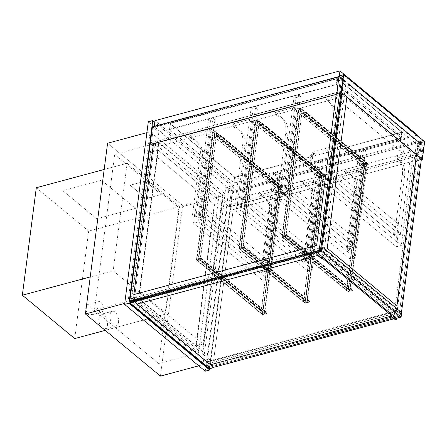 <?xml version="1.0" encoding="UTF-8"?>
<svg xmlns="http://www.w3.org/2000/svg" width="447" height="447" viewBox="0 0 447 447"><rect width="100%" height="100%" fill="white"/><g stroke="black" fill="none" stroke-linecap="round" stroke-linejoin="round"><path stroke-width="0.34" stroke-dasharray="2.23 1.68" d="M94.429 310.285L138.738 298.361L158.976 142.504L154.545 143.694L218.795 196.903L198.552 352.761L134.307 299.557L154.545 143.694L218.795 196.903L198.552 352.761L134.307 299.557L154.545 143.694L114.667 154.427L178.917 207.631L158.674 363.495L94.429 310.285L114.667 154.427M178.917 207.631L223.226 195.708L202.983 351.571L158.674 363.495M160.439 376.117L182.616 205.369L225.154 193.925L202.977 364.674L198.747 365.808M124.713 303.401L127.943 302.535L202.977 364.674M182.616 205.369L107.587 143.23M225.154 193.925L150.119 131.787L146.89 132.653M127.943 302.535L150.119 131.787M338.306 83.807L405.211 139.213L403.306 153.869L336.401 98.463L338.306 83.807L158.858 132.1L153.388 127.568L151.483 142.224L338.686 91.847L416.531 156.316L418.437 141.66L340.586 77.191L338.686 91.847M151.483 142.224L156.953 146.75L336.401 98.463M156.953 146.75L158.858 132.1M130.172 301.58L130.725 302.038L131.15 298.78L133.027 300.334L153.327 144.007L151.455 142.453L153.388 127.568L340.586 77.191M227.422 205.369L416.839 154.399L418.716 155.953L420.649 141.062L231.233 192.037L232.172 192.813L209.509 367.283L208.57 366.506L208.995 363.249L207.117 361.696L227.422 205.369L229.3 206.922L231.233 192.037L225.763 187.505L223.858 202.161L229.328 206.693L231.233 192.037L418.437 141.66M229.328 206.693L416.531 156.316M223.858 202.161L403.306 153.869M225.763 187.505L405.211 139.213M337.658 78.706L336.904 78.566L170.53 123.338L170.396 123.713L234.641 176.923L235.401 177.062L402.004 132.1L337.658 78.706L336.876 84.751L401.121 137.955L400.993 138.335L234.614 183.108L233.859 182.968L169.514 129.574L336.122 84.612L336.876 84.751M416.548 141.012L339.172 76.929L154.187 126.713L231.563 190.791L416.548 141.012L417.252 135.575M231.563 190.791L232.345 184.745L154.969 120.662M417.336 134.96L232.345 184.745M339.172 76.929L339.318 75.817M154.187 126.713L154.237 126.305M235.368 177.291L234.614 177.152L170.368 123.948L170.497 123.568L336.876 78.795L337.63 78.935L401.976 132.334L235.368 177.291L234.641 182.879L401.02 138.106L401.155 137.726L336.904 84.522L336.15 84.382L169.771 129.155L169.642 129.529L233.887 182.739L234.641 182.879M151.455 142.453L340.871 91.484L342.804 76.593L341.866 75.817L339.642 92.965L341.866 75.817L152.449 126.786L129.786 301.261M153.327 144.007L342.748 93.037L340.871 91.484M133.027 300.334L322.443 249.359L342.748 93.037M320.868 248.051L322.443 249.359M131.15 298.78L320.566 247.806M130.725 302.038L319.571 251.22M338.932 76.605L341.866 75.817L338.932 76.605M342.804 76.593L153.388 127.568L152.449 126.792M341.368 75.66L342.933 76.957L340.715 77.555L342.961 76.722L341.396 75.426L343.581 75.062L424.242 141.861L421.974 159.311M421.348 159.478L417.543 160.501L419.839 142.822L422.057 142.23L420.493 140.934L418.28 141.531L420.465 141.163L422.024 142.459L424.242 141.861M341.396 75.426L339.184 76.024L336.887 93.702M341.318 92.512L343.581 75.062M419.996 142.951L424.65 141.699M418.28 141.531L340.743 77.32M417.543 160.501L419.839 142.822M418.247 141.76L340.715 77.555M341.866 92.965L343.57 79.823L341.866 92.965L346.866 97.111M396.802 305.804L327.243 248.197L348.543 84.198L418.107 141.805L416.425 154.712L421.432 158.858M417.699 160.635L421.325 159.657M133.234 301.038L207.173 362.271L206.659 366.222L132.72 304.994L133.234 301.038L137.441 299.903L211.381 361.137L207.173 362.271M211.381 361.137L137.441 299.903M209.218 368.848L206.436 366.283L206.983 362.098L133.044 300.865L137.475 299.669M133.044 300.865L132.72 304.994M206.983 362.098L211.414 360.902M132.502 305.05L129.686 302.72M209.252 368.613L213.683 367.423M397.305 310.028L394.645 310.743L321.644 250.286L324.304 249.571L397.305 310.028L418.968 143.236L416.308 143.951L343.307 83.494L345.967 82.779L342.687 80.058L343.57 79.823L423.136 145.716L422.247 145.951L418.968 143.236M321.644 250.286L343.307 83.494M394.645 310.743L416.308 143.951M320.449 251.275L400.015 317.169L422.247 145.951M341.055 92.579L342.687 80.058M324.304 249.571L345.967 82.779M400.015 317.169L400.898 316.929L423.136 145.716L343.57 79.823L341.894 92.747M395.997 319.907A1.363 0.738 74.9 0 0 396.316 319.281L396.467 318.119L400.898 316.929L321.332 251.035L400.903 316.929L321.332 251.035L400.898 316.929L423.136 145.716L343.575 79.823M127.138 163.289L179.504 206.659L165.546 314.135L113.18 270.765L127.138 163.289L104.179 169.469M113.18 270.765L90.221 276.944M165.546 314.135L105.201 330.372M179.504 206.659L88.674 231.099L74.716 338.575M36.308 187.734L88.674 231.099M146.23 198.546L161.294 194.495L145.191 181.158L130.127 185.214L146.23 198.546L161.294 194.495L145.191 181.164L130.127 185.214L146.23 198.552M62.809 190.724L96.731 218.818L135.502 208.38L101.581 180.286L62.809 190.724L96.731 218.818L135.502 208.38L101.581 180.292L62.809 190.724M107.47 325.081A7.504 4.062 -105.1 0 1 105.123 328.763A7.504 4.062 -105.1 0 1 99.251 322.578A7.504 4.062 -105.1 0 1 101.223 314.275A7.504 4.062 -105.1 0 1 105.822 317.364A7.504 4.062 -105.1 0 1 107.47 325.081M118.544 322.103A7.504 4.062 -105.1 0 1 116.198 325.785A7.504 4.062 -105.1 0 1 110.331 319.594A7.504 4.062 -105.1 0 1 112.298 311.296A7.504 4.062 -105.1 0 1 116.896 314.381A7.504 4.062 -105.1 0 1 118.544 322.103M86.495 305.608A5.459 2.95 -105.1 0 1 87.685 304.603A5.459 2.95 -105.1 0 1 91.032 306.849A5.459 2.95 -105.1 0 1 92.227 312.459A5.459 2.95 -105.1 0 1 90.523 315.141A5.459 2.95 -105.1 0 1 86.003 309.408M103.307 309.48A5.459 2.95 -105.1 0 1 101.598 312.157A5.459 2.95 -105.1 0 1 97.329 307.659A5.459 2.95 -105.1 0 1 98.765 301.619A5.459 2.95 -105.1 0 1 102.106 303.865A5.459 2.95 -105.1 0 1 103.307 309.48M346.894 96.887L348.543 84.198L418.107 141.805L416.459 154.5M423.136 145.716L421.46 158.64M401.663 312.682L400.898 316.929L401.473 312.52M336.245 94.39L316.638 245.364L133.865 294.551M341.866 75.817L339.636 92.965M390.678 314.783L392.013 315.889L391.064 316.146L392.013 315.889L318.7 255.176L133.267 305.072L206.581 365.786L133.267 305.077L137.145 304.033M206.581 365.786L210.453 364.746L206.581 365.791M317.683 255.449L318.7 255.176L322.51 258.332M130.021 302.63L209.487 368.44L129.921 302.546L209.487 368.44L213.582 367.339M318.895 251.689L398.461 317.588L209.487 368.44L209.609 367.507L398.584 316.655L397.176 315.487L397.539 312.699L320.79 249.135L320.426 251.924L319.834 251.438M394.12 318.756L398.461 317.588L398.584 316.655M158.976 142.504L223.226 195.708M202.983 351.571L138.738 298.361M205.246 371.189L228.965 188.578L148.303 121.78M228.965 188.578L233.395 187.382L154.763 122.266M209.85 368.674L233.395 187.382M311.749 160.803A1.09 0.559 -172.6 0 0 312.207 160.423A1.09 0.559 -172.6 0 0 311.196 159.73A1.09 0.559 -172.6 0 0 310.045 160.143A1.09 0.559 -172.6 0 0 310.598 160.724A1.09 0.559 -172.6 0 0 311.749 160.803M333.021 155.081A1.09 0.559 7.4 0 1 331.864 154.997A1.09 0.559 7.4 0 1 331.311 154.422A1.09 0.559 7.4 0 1 332.467 154.008A1.09 0.559 7.4 0 1 333.479 154.701A1.09 0.559 7.4 0 1 333.021 155.081M347.073 249.37L349.263 251.186L351.476 250.588L349.291 248.778L354.164 247.465L287.259 192.059L282.387 193.367L349.291 248.778L347.073 249.37L354.801 189.902A28.647 19.143 -50.4 0 0 349.805 174.095A28.647 19.143 -50.4 0 0 344.43 171.424A1.09 0.732 129.6 0 1 344.224 171.318A1.09 0.732 129.6 0 1 344.14 170.357A1.09 0.732 129.6 0 1 345.039 169.547L364.981 164.183L354.164 247.465M364.981 164.183L367.166 165.993L347.23 171.363A1.09 0.732 -50.4 0 0 346.33 172.168A1.09 0.732 -50.4 0 0 346.414 173.134A1.09 0.732 -50.4 0 0 346.615 173.235A28.647 19.143 129.6 0 1 351.996 175.911A28.647 19.143 129.6 0 1 356.985 191.713L349.263 251.186M351.476 250.588L350.359 259.193L355.236 257.885L367.166 165.993M280.196 191.556L282.387 193.367L280.168 193.964L277.984 192.154L280.196 191.556L279.079 200.161L283.951 198.854L295.886 106.962L275.95 112.331A1.09 0.732 -50.4 0 0 275.05 113.136A1.09 0.732 -50.4 0 0 275.134 114.102A1.09 0.732 -50.4 0 0 275.335 114.203A28.647 19.143 129.6 0 1 280.716 116.879A28.647 19.143 129.6 0 1 285.706 132.681L277.984 192.154M280.168 193.964L287.896 134.491A28.647 19.143 -50.4 0 0 282.901 118.69A28.647 19.143 -50.4 0 0 277.526 116.013A1.09 0.732 129.6 0 1 277.319 115.913A1.09 0.732 129.6 0 1 277.235 114.952A1.09 0.732 129.6 0 1 278.135 114.141L298.076 108.777L295.886 106.962M298.076 108.777L287.259 192.059M283.951 198.854L355.236 257.885M350.359 259.193L279.079 200.161M261.556 272.385L263.747 274.195L265.965 273.598L263.775 271.787L268.647 270.474L201.742 215.068L196.87 216.382L263.775 271.787L261.556 272.385L269.284 212.912A28.647 19.143 -50.4 0 0 264.294 197.11A28.647 19.143 -50.4 0 0 258.914 194.434A1.09 0.732 129.6 0 1 258.707 194.333A1.09 0.732 129.6 0 1 258.629 193.372A1.09 0.732 129.6 0 1 259.528 192.562L279.464 187.198L268.647 270.474M279.464 187.198L281.655 189.008L261.713 194.372A1.09 0.732 -50.4 0 0 260.813 195.183A1.09 0.732 -50.4 0 0 260.897 196.144A1.09 0.732 -50.4 0 0 261.104 196.244A28.647 19.143 129.6 0 1 266.479 198.921A28.647 19.143 129.6 0 1 271.474 214.722L263.747 274.195M265.965 273.598L264.847 282.208L269.72 280.895L281.655 189.008M194.68 214.571L196.87 216.382L194.657 216.979L202.379 157.506A28.647 19.143 -50.4 0 0 197.39 141.705A28.647 19.143 -50.4 0 0 192.009 139.028A1.09 0.732 129.6 0 1 191.808 138.928A1.09 0.732 129.6 0 1 191.724 137.961A1.09 0.732 129.6 0 1 192.623 137.156L212.56 131.787L210.375 129.976L190.433 135.34A1.09 0.732 -50.4 0 0 189.534 136.151A1.09 0.732 -50.4 0 0 189.617 137.112A1.09 0.732 -50.4 0 0 189.824 137.212A28.647 19.143 129.6 0 1 195.199 139.889A28.647 19.143 129.6 0 1 200.189 155.69L192.467 215.163L194.68 214.571L193.562 223.176L198.44 221.863L210.375 129.976M212.56 131.787L201.742 215.068M198.44 221.863L269.72 280.895M193.562 223.176L264.847 282.208M194.657 216.979L192.467 215.163M411.061 151.784L413.246 153.595L398.847 157.473A1.09 0.732 -50.4 0 0 397.947 158.277A1.09 0.732 -50.4 0 0 398.031 159.244A1.09 0.732 -50.4 0 0 398.087 159.283A28.647 19.143 129.6 0 1 399.557 160.333A28.647 19.143 129.6 0 1 404.546 176.135L396.763 236.1A2.185 1.458 -50.4 0 0 397.143 237.307A2.185 1.458 -50.4 0 0 397.249 237.385A1.363 0.911 129.6 0 1 397.322 237.435A1.363 0.911 129.6 0 1 397.556 238.19L395.371 236.374L400.244 235.066L333.339 179.655L328.467 180.968L395.371 236.374A1.363 0.911 -50.4 0 0 395.131 235.625A1.363 0.911 -50.4 0 0 395.064 235.575A2.185 1.458 129.6 0 1 394.952 235.491A2.185 1.458 129.6 0 1 394.572 234.289L402.361 174.324A28.647 19.143 -50.4 0 0 397.372 158.523A28.647 19.143 -50.4 0 0 395.897 157.467A1.09 0.732 129.6 0 1 395.841 157.428A1.09 0.732 129.6 0 1 395.763 156.467A1.09 0.732 129.6 0 1 396.662 155.657L411.061 151.784L400.244 235.066M397.556 238.19L396.439 246.794L401.317 245.481L413.246 153.595M326.276 179.158L328.467 180.968A1.363 0.911 -50.4 0 0 328.227 180.214A1.363 0.911 -50.4 0 0 328.159 180.163A2.185 1.458 129.6 0 1 328.048 180.085A2.185 1.458 129.6 0 1 327.668 178.884L335.457 118.919A28.647 19.143 -50.4 0 0 330.467 103.112A28.647 19.143 -50.4 0 0 328.998 102.061A1.09 0.732 129.6 0 1 328.942 102.022A1.09 0.732 129.6 0 1 328.858 101.061A1.09 0.732 129.6 0 1 329.757 100.251L344.156 96.379L341.966 94.563L327.567 98.441A1.09 0.732 -50.4 0 0 326.668 99.245A1.09 0.732 -50.4 0 0 326.751 100.212A1.09 0.732 -50.4 0 0 326.807 100.251A28.647 19.143 129.6 0 1 328.277 101.301A28.647 19.143 129.6 0 1 333.266 117.103L325.477 177.068A2.185 1.458 -50.4 0 0 325.857 178.275A2.185 1.458 -50.4 0 0 325.969 178.353A1.363 0.911 129.6 0 1 326.042 178.403A1.363 0.911 129.6 0 1 326.276 179.158L325.159 187.762L396.439 246.794M344.156 96.379L333.339 179.655M401.317 245.481L330.031 186.449L341.966 94.563M325.159 187.762L330.031 186.449M304.094 260.936L306.284 262.752L308.497 262.154L306.312 260.338L311.185 259.031L244.28 203.625L239.408 204.933L306.312 260.338L304.094 260.936L311.822 201.463A28.647 19.143 -50.4 0 0 306.826 185.661A28.647 19.143 -50.4 0 0 301.451 182.985A1.09 0.732 129.6 0 1 301.244 182.884A1.09 0.732 129.6 0 1 301.161 181.923A1.09 0.732 129.6 0 1 302.06 181.113L322.002 175.749L311.185 259.031M322.002 175.749L324.187 177.56L304.251 182.929A1.09 0.732 -50.4 0 0 303.351 183.734A1.09 0.732 -50.4 0 0 303.435 184.7A1.09 0.732 -50.4 0 0 303.636 184.801A28.647 19.143 129.6 0 1 309.017 187.477A28.647 19.143 129.6 0 1 314.006 203.279L306.284 262.752M308.497 262.154L307.38 270.759L312.257 269.452L324.187 177.56M237.217 203.122L239.408 204.933L237.189 205.531L244.917 146.057A28.647 19.143 -50.4 0 0 239.927 130.256A28.647 19.143 -50.4 0 0 234.546 127.579A1.09 0.732 129.6 0 1 234.34 127.479A1.09 0.732 129.6 0 1 234.256 126.518A1.09 0.732 129.6 0 1 235.156 125.708L255.097 120.344L252.907 118.528L232.971 123.897A1.09 0.732 -50.4 0 0 232.071 124.702A1.09 0.732 -50.4 0 0 232.155 125.668A1.09 0.732 -50.4 0 0 232.356 125.769A28.647 19.143 129.6 0 1 237.737 128.445A28.647 19.143 129.6 0 1 242.727 144.247L235.005 203.72L237.217 203.122L236.1 211.727L240.972 210.42L252.907 118.528M255.097 120.344L244.28 203.625M240.972 210.42L312.257 269.452M236.1 211.727L307.38 270.759M237.189 205.531L235.005 203.72M294.16 96.139L298.59 94.943L285.929 192.417L281.498 193.607L294.16 96.139L296.037 97.692L300.468 96.496L287.807 193.97L283.376 195.16L296.037 97.692M281.498 193.607L283.376 195.16M285.929 192.417L287.807 193.97M298.59 94.943L300.468 96.496M242.95 203.983L238.519 205.173L251.18 107.705L255.611 106.509L242.95 203.983L244.827 205.536L240.397 206.726L253.058 109.258L257.489 108.062L244.827 205.536M255.611 106.509L257.489 108.062M251.18 107.705L253.058 109.258M238.519 205.173L240.397 206.726M200.418 215.426L195.987 216.622L208.643 119.148L213.074 117.958L200.418 215.426L202.29 216.979L197.859 218.175L210.52 120.701L214.951 119.511L202.29 216.979M213.074 117.958L214.951 119.511M208.643 119.148L210.52 120.701M195.987 216.622L197.859 218.175M361.064 151.544L365.495 150.348L352.834 247.822L348.403 249.013L361.064 151.544L359.187 149.991L363.618 148.795L350.956 246.269L346.526 247.459L359.187 149.991M348.403 249.013L346.526 247.459M352.834 247.822L350.956 246.269M365.495 150.348L363.618 148.795M309.855 259.389L305.424 260.579L318.085 163.11L322.516 161.915L309.855 259.389L307.977 257.835L303.547 259.025L316.208 161.557L320.639 160.361L307.977 257.835M322.516 161.915L320.639 160.361M318.085 163.11L316.208 161.557M305.424 260.579L303.547 259.025M267.317 270.832L262.886 272.027L275.548 174.553L279.978 173.363L267.317 270.832L265.445 269.278L261.014 270.474L273.67 173L278.101 171.81L265.445 269.278M279.978 173.363L278.101 171.81M275.548 174.553L273.67 173M262.886 272.027L261.014 270.474M213.442 131.966L279.096 186.338L280.867 185.863L215.214 131.491L213.442 131.966L196.825 259.914L262.478 314.286L264.25 313.805L198.597 259.433L196.825 259.914L213.409 132.245L214.817 133.413L213.029 132.178L215.247 131.58L216.806 132.876L215.18 131.77L213.409 132.245M215.214 131.491L198.597 259.433L215.18 131.77M280.867 185.863L264.25 313.805L262.478 314.286L260.852 313.179L262.417 314.476L264.63 313.878L262.847 312.643L264.25 313.805L280.833 186.142L279.425 184.974L281.213 186.209L278.995 186.807L277.431 185.511L279.062 186.617L280.833 186.142M279.096 186.338L262.478 314.286L279.062 186.617M298.959 108.956L364.612 163.328L366.384 162.848L300.73 108.481L298.959 108.956L282.342 236.899L347.995 291.271L349.766 290.796L284.113 236.424L282.342 236.899L298.92 109.236L300.328 110.398L298.546 109.163L300.758 108.571L302.323 109.861L300.697 108.755L298.92 109.236M300.73 108.481L284.113 236.424L300.697 108.755M366.384 162.848L349.766 290.796L347.995 291.271L346.369 290.164L347.928 291.461L350.146 290.863L348.358 289.628L349.766 290.796L366.35 163.127L364.942 161.965L366.724 163.2L364.512 163.798L362.947 162.501L364.573 163.608L366.35 163.127M364.612 163.328L347.995 291.271L364.573 163.608M255.98 120.522L321.633 174.894L323.404 174.414L257.751 120.042L255.98 120.522L239.363 248.465L305.016 302.837L306.787 302.362L241.134 247.99L239.363 248.465L241.134 247.99L242.766 249.096L241.201 247.8L238.983 248.398L240.771 249.633L239.363 248.465L255.941 120.802L257.349 121.964L255.567 120.729L257.779 120.137L259.344 121.428L257.718 120.321L255.941 120.802M257.751 120.042L241.134 247.99L257.718 120.321M323.404 174.414L306.787 302.362L323.371 174.693L321.963 173.531L323.745 174.766L321.533 175.358L319.968 174.067L321.594 175.174L323.371 174.693M321.633 174.894L305.016 302.837L321.594 175.174M285.745 237.53L284.18 236.234L281.962 236.832L283.527 238.122L282.342 236.899L284.113 236.424L285.745 237.53L302.323 109.861M285.521 237.586L302.099 109.923L364.942 161.965L363.171 162.44L362.528 165.708L362.981 162.222L365.199 161.624L364.774 164.882L368.322 163.926A0.548 0.363 129.6 0 1 368.199 164.859L366.015 165.222L368.227 164.625L368.289 164.161L364.523 165.172L364.942 161.965L348.358 289.628M284.18 236.234L300.758 108.571M281.962 236.832L298.546 109.163M283.527 238.122L300.11 110.459M283.75 238.067L300.328 110.398L363.171 162.44L346.587 290.109M242.542 249.152L259.12 121.489L257.349 121.964L256.712 125.233L257.165 121.746L259.383 121.148L258.958 124.406L262.501 123.45A0.548 0.363 129.6 0 1 262.383 124.383L260.165 124.981L262.411 124.149L262.473 123.685L258.707 124.696L259.12 121.489L321.963 173.531L320.192 174.006L319.549 177.275L320.007 173.788L322.22 173.19L321.795 176.448L325.343 175.492A0.548 0.363 129.6 0 1 325.22 176.425L323.036 176.788L325.248 176.191L325.31 175.727L321.544 176.738L321.963 173.531L305.379 301.194L306.787 302.362L305.016 302.837L303.608 301.675L320.192 174.006L257.349 121.964L240.771 249.633M240.547 249.689L257.131 122.025M238.983 248.398L255.567 120.729M241.201 247.8L257.779 120.137M242.766 249.096L259.344 121.428M200.228 260.54L198.664 259.249L196.451 259.841L198.01 261.137L196.825 259.914L198.597 259.433L200.228 260.54L216.806 132.876M200.005 260.601L216.588 132.938L279.425 184.974L277.654 185.455L277.017 188.723L277.47 185.231L279.682 184.639L279.263 187.896L282.806 186.941A0.548 0.363 129.6 0 1 282.683 187.869L280.498 188.232L282.716 187.639L282.778 187.17L279.012 188.187L279.425 184.974L262.847 312.643M198.664 259.249L215.247 131.58M196.451 259.841L213.029 132.178M198.01 261.137L214.594 133.474M198.233 261.076L214.817 133.413L277.654 185.455L261.07 313.118M347.928 291.461L364.512 163.798M346.369 290.164L362.947 162.501M348.582 289.572L365.165 161.903M350.146 290.863L366.724 163.2M303.608 301.675L304.949 303.027L307.167 302.429L323.745 174.766M304.949 303.027L321.533 175.358M307.167 302.429L305.603 301.138L322.186 173.47M303.39 301.731L319.968 174.067M262.417 314.476L278.995 186.807M260.852 313.179L277.431 185.511M263.065 312.582L279.649 184.918M264.63 313.878L281.213 186.209M262.383 314.705L266.926 313.481L267.233 312.822L265.132 313.291L266.954 313.252L262.635 314.414L262.719 312.146L262.383 314.705L196.417 260.076L196.753 257.517L262.719 312.146M196.753 257.517L196.669 259.785L200.988 258.623L199.166 258.662L201.267 258.187L200.96 258.852L196.417 260.076M199.166 258.662L265.132 313.291M199.138 258.897L265.105 313.526M196.669 259.785L262.635 314.414M196.971 257.455L262.937 312.09M347.9 291.695L352.443 290.472L352.75 289.807L350.649 290.282L352.471 290.237L348.152 291.399L348.23 289.136L347.9 291.695L281.934 237.061L282.264 234.502L348.23 289.136M282.264 234.502L282.186 236.77L286.505 235.608L284.683 235.647L286.784 235.178L286.477 235.843L281.934 237.061M284.683 235.647L350.649 290.282M284.655 235.882L350.616 290.511M282.186 236.77L348.152 291.399M282.487 234.446L348.453 289.075M309.525 301.574L305.172 302.965L305.251 300.702L304.921 303.262L309.464 302.038L309.771 301.373L307.637 302.077L309.525 301.574L243.559 246.94L241.676 247.448L243.805 246.744L243.498 247.409L238.955 248.627L239.285 246.068L239.206 248.336L243.559 246.94M238.955 248.627L304.921 303.262M239.285 246.068L305.251 300.702M239.508 246.012L305.474 300.641M239.206 248.336L305.172 302.965M241.676 247.448L307.637 302.077M241.704 247.213L307.67 301.848M216.845 132.597L216.421 135.854L219.969 134.899A0.548 0.363 129.6 0 1 219.846 135.832L217.628 136.424L219.874 135.597L219.935 135.134L216.169 136.145L216.588 132.938L214.817 133.413L214.174 136.681L214.627 133.195L216.845 132.597L279.682 184.639M216.421 135.854L279.263 187.896M214.627 133.195L277.47 185.231M214.174 136.681L277.017 188.723M214.398 136.62L277.235 188.662M216.169 136.145L279.012 188.187M217.661 136.195L280.498 188.232M217.628 136.424L280.47 188.466M301.686 113.136L302.099 109.923L300.328 110.398L299.691 113.672L300.144 110.18L302.362 109.582L301.937 112.84L305.48 111.89A0.548 0.363 129.6 0 1 305.362 112.817L303.144 113.415L305.39 112.583L305.452 112.119L301.686 113.136L364.523 165.172M303.178 113.18L366.015 165.222M303.144 113.415L365.987 165.457M301.937 112.84L364.774 164.882M302.362 109.582L365.199 161.624M300.144 110.18L362.981 162.222M299.691 113.672L362.528 165.708M299.915 113.611L362.752 165.653M256.936 125.177L319.773 177.219M256.712 125.233L319.549 177.275M257.165 121.746L320.007 173.788M259.383 121.148L322.22 173.19M258.958 124.406L321.795 176.448M260.165 124.981L323.008 177.018M260.199 124.747L323.036 176.788M258.707 124.696L321.544 176.738M221.488 202.62L203.117 344.056L139.81 291.628L158.177 150.192L221.488 202.62L214.286 204.558L195.915 345.995L132.608 293.567L150.98 152.131L214.286 204.558M158.177 150.192L150.98 152.131M139.81 291.628L132.608 293.567M203.117 344.056L195.915 345.995M202.569 351.593L195.261 353.56L215.504 197.703L222.813 195.736L202.569 351.593L138.481 298.518L131.172 300.485L195.261 353.56M131.172 300.485L151.41 144.627L158.724 142.654L222.813 195.736M158.724 142.654L138.481 298.518M151.41 144.627L215.504 197.703M229.3 206.922L418.716 155.953M207.117 361.696L396.539 310.721L416.839 154.399M208.995 363.249L398.411 312.274L396.539 310.721M208.57 366.506L397.992 315.532L398.411 312.274M420.649 141.062L421.588 141.839L232.172 192.813L421.588 141.839L232.172 192.813L209.509 367.283L398.931 316.308L397.992 315.532M421.588 141.839L398.931 316.308L421.588 141.839L398.931 316.308L209.509 367.283L398.931 316.308M233.2 209.598L415.973 160.412L396.36 311.386L213.588 360.573L233.2 209.598L415.973 160.412L396.36 311.391L213.588 360.573L233.2 209.598M232.172 192.813L209.514 367.283M209.487 368.44L398.461 317.582M209.609 367.507L208.201 366.339L208.565 363.551L131.815 299.987L131.452 302.781L130.043 301.613M131.452 302.781L320.426 251.924M131.815 299.987L320.382 249.242M208.565 363.551L397.539 312.699M208.201 366.339L397.176 315.487M322.695 257.282L322.6 257.992M322.058 258.673A1.363 0.738 74.9 0 0 322.382 258.053M396.467 318.119L316.901 252.225M401.445 312.738L321.879 246.85M305.552 250.18L310.425 248.867L309.307 257.478L304.435 258.785L305.552 250.18L242.403 197.881L247.275 196.568L310.425 248.867M247.275 196.568L246.157 205.179L241.285 206.486L304.435 258.785M241.285 206.486L242.403 197.881M246.157 205.179L309.307 257.478M393.494 234.82L394.612 226.216L399.484 224.902L398.366 233.507L393.494 234.82L330.344 182.521L331.462 173.917L336.334 172.603L335.216 181.208L330.344 182.521M336.334 172.603L399.484 224.902M335.216 181.208L398.366 233.507M331.462 173.917L394.612 226.216M263.015 261.629L267.893 260.316L266.775 268.921L261.897 270.234L263.015 261.629L199.865 209.325L204.737 208.017L267.893 260.316M204.737 208.017L203.62 216.622L198.747 217.935L261.897 270.234M198.747 217.935L199.865 209.325M203.62 216.622L266.775 268.921M347.414 247.225L348.531 238.614L353.404 237.301L352.286 245.911L347.414 247.225L284.264 194.92L285.382 186.315L290.254 185.002L289.136 193.612L284.264 194.92M290.254 185.002L353.404 237.301M289.136 193.612L352.286 245.911M285.382 186.315L348.531 238.614M336.122 84.612L336.904 78.566M401.121 137.955L401.909 131.91M400.993 138.335L401.775 132.29M234.614 183.108L235.401 177.062M233.859 182.968L234.641 176.923M169.614 129.764L170.396 123.713M169.743 129.384L170.53 123.338M234.614 177.152L233.887 182.739M170.368 123.948L169.642 129.529M170.497 123.568L169.771 129.155M336.876 78.795L336.15 84.382M337.63 78.935L336.904 84.522M401.875 132.144L401.155 137.726M401.747 132.519L401.02 138.106M312.414 155.685A1.09 0.559 -172.6 0 0 312.872 155.305A1.09 0.559 -172.6 0 0 312.676 154.93A1.09 0.559 -172.6 0 0 311.498 154.601A1.09 0.559 -172.6 0 0 310.71 155.025A1.09 0.559 -172.6 0 0 311.257 155.606A1.09 0.559 -172.6 0 0 312.414 155.685M313.682 153.757A1.09 0.592 -105.1 0 1 313.174 152.634A1.09 0.592 -105.1 0 1 313.52 151.773A1.09 0.592 -105.1 0 1 314.191 152.226A1.09 0.592 -105.1 0 1 314.431 153.349A1.09 0.592 -105.1 0 1 314.09 153.88A1.09 0.592 -105.1 0 1 313.682 153.757M332.155 148.577A1.09 0.592 -105.1 0 1 331.814 149.114A1.09 0.592 -105.1 0 1 331.406 148.991A1.09 0.592 -105.1 0 1 330.897 147.868A1.09 0.592 -105.1 0 1 331.244 147.007A1.09 0.592 -105.1 0 1 331.914 147.454A1.09 0.592 -105.1 0 1 332.155 148.577M332.171 149.684A1.09 0.559 7.4 0 1 331.976 149.304A1.09 0.559 7.4 0 1 333.132 148.89A1.09 0.559 7.4 0 1 334.138 149.583A1.09 0.559 7.4 0 1 333.685 149.963A1.09 0.559 7.4 0 1 332.171 149.684M354.801 189.902L356.985 191.713M344.43 171.424L346.615 173.235M345.039 169.547L347.23 171.363M287.896 134.491L285.706 132.681M277.526 116.013L275.335 114.203M278.135 114.141L275.95 112.331M259.528 192.562L261.713 194.372M269.284 212.912L271.474 214.722M258.914 194.434L261.104 196.244M192.623 137.156L190.433 135.34M202.379 157.506L200.189 155.69M192.009 139.028L189.824 137.212M395.064 235.575L397.249 237.385M394.572 234.289L396.763 236.1M402.361 174.324L404.546 176.135M395.897 157.467L398.087 159.283M396.662 155.657L398.847 157.473M328.159 180.163L325.969 178.353M327.668 178.884L325.477 177.068M335.457 118.919L333.266 117.103M328.998 102.061L326.807 100.251M329.757 100.251L327.567 98.441M302.06 181.113L304.251 182.929M311.822 201.463L314.006 203.279M301.451 182.985L303.636 184.801M235.156 125.708L232.971 123.897M244.917 146.057L242.727 144.247M234.546 127.579L232.356 125.769M200.96 258.852L266.926 313.481M201.049 258.154L267.015 312.788M201.021 258.388L266.988 313.017M200.988 258.623L266.954 313.252M286.477 235.843L352.443 290.472M286.566 235.144L352.532 289.773M286.538 235.373L352.499 290.008M286.505 235.608L352.471 290.237M243.526 247.174L309.492 301.803M243.587 246.71L309.553 301.339M243.498 247.409L309.464 302.038M219.935 135.134L282.778 187.17M219.874 135.597L282.716 187.639M219.846 135.832L282.683 187.869M219.969 134.899L282.806 186.941M305.452 112.119L368.289 164.161M305.39 112.583L368.227 164.625M305.362 112.817L368.199 164.859M305.48 111.89L368.322 163.926M262.501 123.45L325.343 175.492M262.383 124.383L325.22 176.425M262.411 124.149L325.248 176.191M262.473 123.685L325.31 175.727M401.222 138.145L402.004 132.1M169.514 129.574L170.301 123.523M170.268 123.758L169.542 129.339M401.976 132.334L401.25 137.916M112.298 311.296L101.223 314.275M116.198 325.785L105.123 328.763M98.765 301.619L87.685 304.603M101.598 312.157L90.523 315.141M333.479 154.701L334.138 149.583C334.088 147.549 333.121 146.689 331.244 147.007L313.52 151.773C311.972 152.321 311.039 153.405 310.71 155.025L310.045 160.143M331.311 154.422L331.965 149.058L314.09 153.88L312.872 155.305L312.207 160.423M351.996 175.911L349.805 174.095M346.414 173.134L344.224 171.318M282.901 118.69L280.716 116.879M277.319 115.913L275.134 114.102M266.479 198.921L264.294 197.11M260.897 196.144L258.707 194.333M197.39 141.705L195.199 139.889M191.808 138.928L189.617 137.112M397.322 237.435L395.131 235.625M397.143 237.307L394.952 235.491M399.557 160.333L397.372 158.523M398.031 159.244L395.841 157.428M328.227 180.214L326.042 178.403M328.048 180.085L325.857 178.275M330.467 103.112L328.277 101.301M328.942 102.022L326.751 100.212M309.017 187.477L306.826 185.661M303.435 184.7L301.244 182.884M239.927 130.256L237.737 128.445M234.34 127.479L232.155 125.668M201.267 258.187L267.233 312.822M201.094 258.4L267.06 313.029M286.784 235.178L352.75 289.807M286.605 235.385L352.571 290.019M243.626 246.951L309.592 301.585M243.805 246.744L309.771 301.373M220.08 135.156L282.917 187.198M220.254 134.944L283.091 186.986M305.597 112.141L368.434 164.183M305.77 111.934L368.607 163.971M262.791 123.501L325.628 175.537M262.618 123.707L325.455 175.749"/><path stroke-width="0.67" d="M198.747 365.808L160.439 376.117L85.411 313.978L124.713 303.401M146.89 132.653L107.587 143.23L85.411 313.978M417.252 135.575L417.336 134.96L339.955 70.883L339.318 75.817M154.237 126.305L154.969 120.662L339.955 70.883M319.571 251.22L320.147 251.063L320.566 247.806L320.868 248.051M320.147 251.063L319.208 250.286L129.786 301.261L319.208 250.286L339.642 92.965L319.208 250.286L129.786 301.261L152.449 126.786L338.932 76.605L152.449 126.786L129.786 301.261L130.172 301.58M421.325 159.657L422.354 159.378L424.65 141.699L343.676 74.643L339.027 75.895L336.731 93.574L341.318 92.512L341.866 92.965L321.332 251.035L341.866 92.965M421.432 158.858L421.974 159.311L421.348 159.478M346.866 97.111L416.425 154.712L396.802 305.804L327.243 248.197L346.894 96.887M336.731 93.574L341.379 92.322L422.354 159.378M343.676 74.643L341.379 92.322M213.683 367.423L134.117 301.529L213.683 367.423M213.649 367.652L209.218 368.848L129.658 302.954L134.117 301.529M129.658 302.954L134.089 301.759M341.894 92.747L321.337 251.035L320.449 251.275L341.055 92.579M104.179 169.469L36.308 187.734L22.35 295.21L90.221 276.944M105.201 330.372L74.716 338.575L22.35 295.21M86.003 309.408A5.459 2.95 -105.1 0 1 86.495 305.608M416.459 154.5L396.807 305.804M401.473 312.52L421.46 158.64M153.477 143.576L336.245 94.39L316.638 245.364L133.865 294.551L153.472 143.576L336.245 94.39M133.865 294.551L153.472 143.576M319.203 250.286L339.636 92.965M210.453 364.746L391.064 316.146L210.453 364.746M322.51 258.332L390.678 314.783M137.145 304.033L317.683 255.449M319.834 251.438L319.018 250.761L130.043 301.613L129.921 302.546L318.895 251.689L130.021 302.63M319.018 250.761L318.895 251.695L129.921 302.546M213.582 367.339L394.12 318.756M209.677 369.999L205.246 371.189L124.584 304.39L148.303 121.78L152.734 120.584L129.015 303.2L209.677 369.999L209.85 368.674M154.763 122.266L152.734 120.584M124.584 304.39L129.015 303.2M320.382 249.242L320.722 249.152M390.689 314.621L391.03 313.632L396.662 318.292L396.539 319.225A1.363 0.738 -105.1 0 1 396.109 319.896A1.363 0.738 -105.1 0 1 395.606 319.739L391.544 316.375A1.363 0.738 -105.1 0 1 390.913 314.565L390.689 314.621A1.363 0.738 74.9 0 0 391.321 316.431L395.383 319.801A1.363 0.738 74.9 0 0 395.891 319.951A1.363 0.738 74.9 0 0 395.997 319.907M391.03 313.632L390.913 314.565M390.812 313.693L322.695 257.282M316.75 253.393L316.901 252.225L321.332 251.035L322.097 246.789L401.663 312.682L401.093 317.102L321.527 251.208L317.096 252.399L322.723 257.059L322.6 257.992A1.363 0.738 -105.1 0 1 322.175 258.662A1.363 0.738 -105.1 0 1 321.667 258.506L317.605 255.142A1.363 0.738 -105.1 0 1 316.973 253.332L316.75 253.393A1.363 0.738 74.9 0 0 317.381 255.203L321.449 258.567A1.363 0.738 74.9 0 0 321.952 258.724A1.363 0.738 74.9 0 0 322.058 258.673M317.096 252.399L316.973 253.332M401.093 317.102L396.662 318.292M322.097 246.789L321.527 251.208"/></g></svg>
